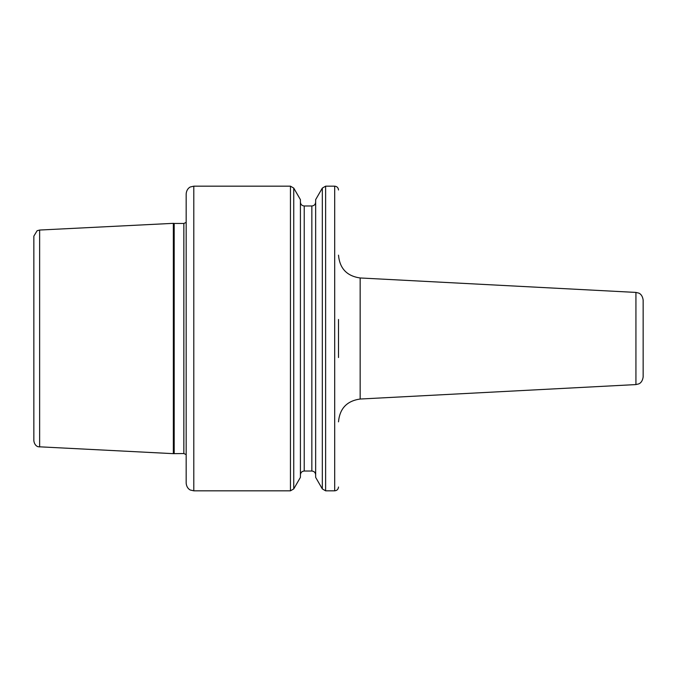 <?xml version="1.0" encoding="UTF-8"?>
<svg xmlns="http://www.w3.org/2000/svg" width="677" height="677" viewBox="0 0 677 677"><rect width="100%" height="100%" fill="white"/><g stroke="black" fill="none" stroke-linecap="round" stroke-linejoin="round"><path stroke-width="1.02" d="M338.5 319.459L338.5 357.541M635.931 384.578L635.931 292.422L638.614 293.065C638.453 293.031 642.261 293.835 643.15 300.029L643.15 376.971C642.261 383.165 638.453 383.969 638.614 383.935L635.931 384.578L360.156 399.032L360.156 277.968C346.912 276.089 339.693 268.481 338.5 255.153M643.15 338.5L643.15 366.485M39.638 446.955L39.638 230.045L37.108 230.739L33.85 236.129L33.85 440.871C34.764 446.532 38.767 446.879 38.361 446.752L173.346 453.658L183.848 453.539L186.175 454.614M39.638 230.045L173.346 223.342L173.346 453.658M193.791 186.175L190.44 186.954C190.542 186.793 186.657 188.401 186.175 193.791L186.175 483.209C186.657 488.599 190.542 490.207 190.44 490.046L193.791 490.825L290.45 490.825L290.45 186.175L193.791 186.175L193.791 490.825M293.742 488.921L293.742 188.079L300.419 199.639L300.419 477.361L293.742 488.921L290.45 490.825M304.227 471.023L304.227 205.977L311.843 205.977L311.843 471.023L304.227 471.023C301.917 471.251 300.647 472.521 300.419 474.831M315.651 199.639L315.651 477.361L322.328 488.921L322.328 188.079L315.651 199.639M325.62 490.825L325.62 186.175L334.692 186.175L334.692 490.825L325.62 490.825L322.328 488.921M173.346 223.342L174.184 223.461L174.184 453.539M174.184 223.461L183.848 223.461L183.848 453.539M360.156 399.032C346.912 400.911 339.693 408.519 338.5 421.847M635.931 292.422L360.156 277.968M186.175 222.386L183.848 223.461M293.742 188.079L290.45 186.175M304.227 205.977C301.917 205.749 300.647 204.479 300.419 202.169M311.843 471.023C314.153 471.251 315.423 472.521 315.651 474.831M311.843 205.977C314.153 205.749 315.423 204.479 315.651 202.169M325.62 186.175L322.328 188.079M334.692 490.825C337.002 490.597 338.272 489.327 338.5 487.017M334.692 186.175C337.002 186.403 338.272 187.673 338.5 189.983"/></g></svg>
